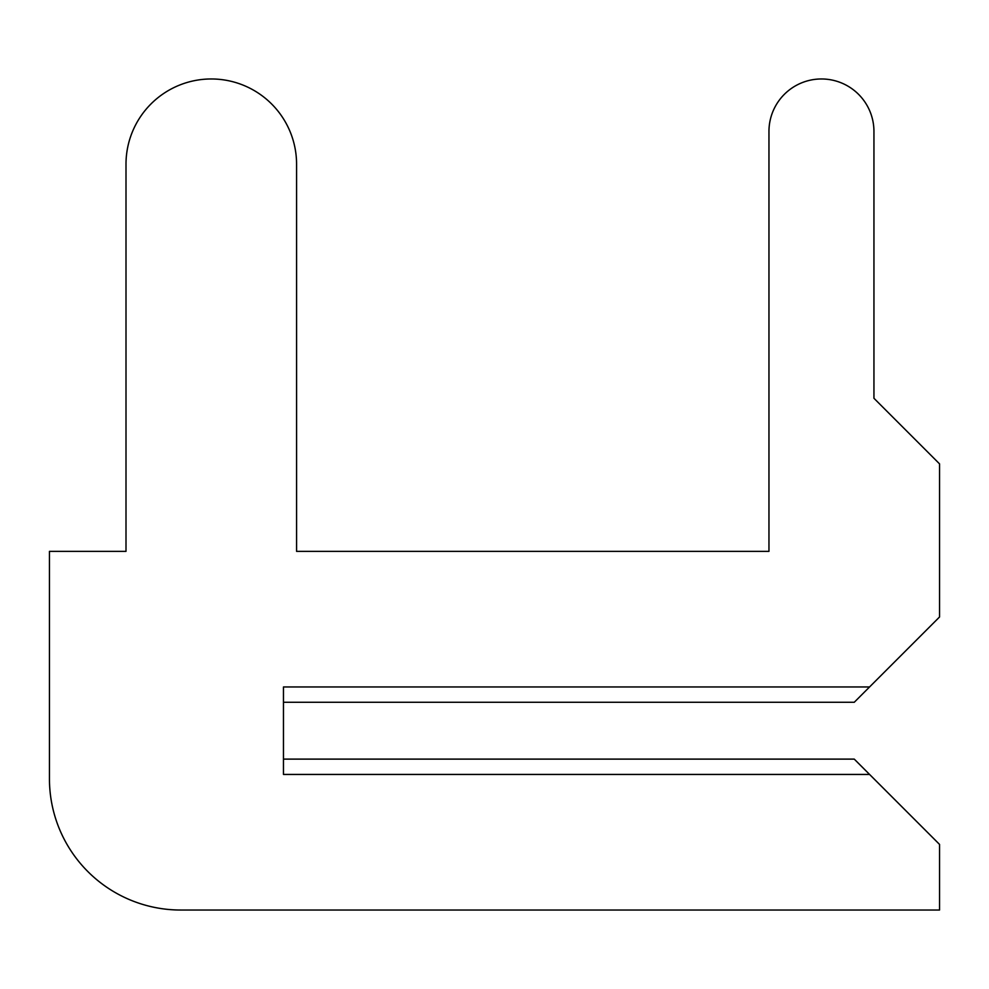 <?xml version="1.0" encoding="UTF-8"?>
<svg xmlns="http://www.w3.org/2000/svg" width="989" height="989" viewBox="0 0 989 989"><rect width="100%" height="100%" fill="white"/><g stroke="black" fill="none" stroke-linecap="round" stroke-linejoin="round"><path stroke-width="1.48" d="M283.46 759.119L283.46 702.264L283.46 759.119L283.46 702.264L283.46 759.119L283.46 702.264L283.46 759.119L283.46 702.264L283.46 759.119L283.46 702.264L283.46 759.119L283.46 702.264L283.46 759.119L283.46 702.264L283.46 759.119L283.46 702.264L283.46 759.119L283.46 702.264L283.46 759.119L283.46 702.264L283.46 759.119L283.46 702.264L283.46 759.119L283.46 702.264L283.46 759.119L283.46 702.264L283.46 759.119L283.46 702.264L283.46 759.119L283.46 702.264L283.46 759.119L283.46 702.264L283.46 759.119L283.46 702.264L283.46 759.119L283.46 702.264L283.46 759.119L283.46 702.264L283.46 759.119L283.46 702.264L283.46 759.119L283.46 702.264L283.46 759.119L283.46 702.264L283.46 759.119L283.46 702.264L283.46 759.119L283.46 702.264L283.46 759.119L283.46 702.264L283.46 759.119L283.46 702.264L283.46 759.119L283.46 702.264L283.46 759.119L283.46 702.264L283.46 759.119L283.46 702.264L283.46 759.119L854.261 759.119L939.55 844.421L939.55 910.028L180.666 910.028A131.216 131.216 0 0 1 49.45 778.813L49.45 551.368L49.45 778.813L49.45 551.368L49.45 778.813L49.45 551.368L49.45 778.813L49.45 551.368L49.45 778.813L49.45 551.368L49.45 778.813L49.45 551.368L49.45 778.813L49.45 551.368L49.45 778.813L49.45 551.368L49.45 778.813L49.45 551.368L49.45 778.813L49.45 551.368L49.45 778.813L49.45 551.368L49.45 778.813L49.45 551.368L49.45 778.813L49.45 551.368L49.45 778.813L49.45 551.368L49.45 778.813L49.45 551.368L49.45 778.813L49.45 551.368L49.45 778.813L49.45 551.368L49.45 778.813L49.45 551.368L49.45 778.813L49.45 551.368L49.45 778.813L49.45 551.368L49.45 778.813L49.45 551.368L49.45 778.813L49.45 551.368L49.45 778.813L49.45 551.368L49.45 778.813L49.45 551.368L49.45 778.813L49.45 551.368L49.45 778.813L49.45 551.368L49.45 778.813L49.45 551.368L49.45 778.813L49.45 551.368L49.45 778.813L49.45 551.368L49.45 778.813L49.45 551.368L125.999 551.368L125.999 164.261A85.289 85.289 0 0 1 211.287 78.972A85.289 85.289 0 0 1 296.576 164.261L296.576 551.368L296.576 164.261L296.576 551.368L296.576 164.261L296.576 551.368L296.576 164.261L296.576 551.368L296.576 164.261L296.576 551.368L296.576 164.261L296.576 551.368L296.576 164.261L296.576 551.368L296.576 164.261L296.576 551.368L296.576 164.261L296.576 551.368L296.576 164.261L296.576 551.368L296.576 164.261L296.576 551.368L296.576 164.261L296.576 551.368L296.576 164.261L296.576 551.368L296.576 164.261L296.576 551.368L296.576 164.261L296.576 551.368L296.576 164.261L296.576 551.368L296.576 164.261L296.576 551.368L296.576 164.261L296.576 551.368L296.576 164.261L296.576 551.368L296.576 164.261L296.576 551.368L296.576 164.261L296.576 551.368L296.576 164.261L296.576 551.368L296.576 164.261L296.576 551.368L296.576 164.261L296.576 551.368L296.576 164.261L296.576 551.368L296.576 164.261L296.576 551.368L296.576 164.261L296.576 551.368L296.576 164.261L296.576 551.368L296.576 164.261L296.576 551.368L296.576 164.261L296.576 551.368L768.96 551.368L296.576 551.368L768.96 551.368L296.576 551.368L768.96 551.368L296.576 551.368L768.96 551.368L296.576 551.368L768.96 551.368L296.576 551.368L768.96 551.368L296.576 551.368L768.96 551.368L296.576 551.368L768.96 551.368L296.576 551.368L768.96 551.368L296.576 551.368L768.96 551.368L296.576 551.368L768.96 551.368L296.576 551.368L768.96 551.368L296.576 551.368L768.96 551.368L296.576 551.368L768.96 551.368L296.576 551.368L768.96 551.368L296.576 551.368L768.96 551.368L296.576 551.368L768.96 551.368L296.576 551.368L768.96 551.368L296.576 551.368L768.96 551.368L296.576 551.368L768.96 551.368L296.576 551.368L768.96 551.368L296.576 551.368L768.96 551.368L296.576 551.368L768.96 551.368L296.576 551.368L768.96 551.368L296.576 551.368L768.96 551.368L296.576 551.368L768.96 551.368L296.576 551.368L768.96 551.368L296.576 551.368L768.96 551.368L296.576 551.368L768.96 551.368L296.576 551.368L768.96 551.368L768.96 131.463A52.491 52.491 0 0 1 821.451 78.972A52.491 52.491 0 0 1 873.942 131.463L873.942 398.27L873.942 131.463L873.942 398.27L873.942 131.463L873.942 398.27L873.942 131.463L873.942 398.27L873.942 131.463L873.942 398.27L873.942 131.463L873.942 398.27L873.942 131.463L873.942 398.27L873.942 131.463L873.942 398.27L873.942 131.463L873.942 398.27L873.942 131.463L873.942 398.27L873.942 131.463L873.942 398.27L873.942 131.463L873.942 398.27L873.942 131.463L873.942 398.27L873.942 131.463L873.942 398.27L873.942 131.463L873.942 398.27L873.942 131.463L873.942 398.27L873.942 131.463L873.942 398.27L873.942 131.463L873.942 398.27L873.942 131.463L873.942 398.27L873.942 131.463L873.942 398.27L873.942 131.463L873.942 398.27L873.942 131.463L873.942 398.27L873.942 131.463L873.942 398.27L873.942 131.463L873.942 398.27L873.942 131.463L873.942 398.27L873.942 131.463L873.942 398.27L873.942 131.463L873.942 398.27L873.942 131.463L873.942 398.27L873.942 131.463L873.942 398.27L873.942 131.463L873.942 398.27L939.55 463.878L939.55 616.975L869.566 686.959L283.46 686.959L283.46 774.436L869.566 774.436M869.566 686.959L854.261 702.264L283.46 702.264"/></g></svg>
